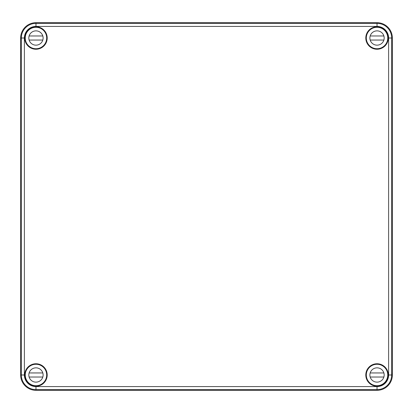 <?xml version="1.0" encoding="UTF-8"?>
<svg xmlns="http://www.w3.org/2000/svg" width="413" height="413" viewBox="0 0 413 413"><rect width="100%" height="100%" fill="white"/><g stroke="black" fill="none" stroke-linecap="round" stroke-linejoin="round"><path stroke-width="0.62" d="M377.033 26.422L35.967 26.422L35.967 23.36A14.651 14.651 0 0 0 21.321 38.011L21.29 40.257L21.27 38.011L20.65 38.011A15.317 15.317 0 0 1 35.967 22.694L377.033 22.694A15.317 15.317 0 0 1 392.35 38.011L388.618 38.011A11.585 11.585 0 0 0 377.033 26.422L377.033 22.694M24.785 38.011L25.002 40.257L25.002 35.761L24.785 38.011M35.967 386.578A11.585 11.585 0 0 1 24.382 374.989L24.382 38.011L21.321 38.011C21.486 35.11 21.471 35.11 21.27 38.011C21.471 35.11 21.486 35.11 21.311 38.011L21.321 374.989A14.651 14.651 0 0 0 35.967 389.64L35.967 386.578L377.033 386.578A11.585 11.585 0 0 0 388.618 374.989L388.618 38.011M24.382 374.989L20.65 374.989A15.317 15.317 0 0 0 35.967 390.306L377.033 390.306L377.033 386.578M35.967 390.306L35.967 389.64L377.033 389.64A14.651 14.651 0 0 0 391.679 374.989L391.679 374.989C391.514 377.89 391.529 377.89 391.73 374.989C391.529 377.89 391.514 377.89 391.689 374.989L391.71 372.743L391.73 374.989L392.35 374.989A15.317 15.317 0 0 1 377.033 390.306M20.65 374.989L20.65 38.011M365.799 38.011A11.234 11.234 0 0 0 382.65 47.738A11.234 11.234 0 0 0 382.65 28.28A11.234 11.234 0 0 0 365.799 38.011M24.734 38.011A11.234 11.234 0 0 0 41.584 47.738A11.234 11.234 0 0 0 41.584 28.28A11.234 11.234 0 0 0 24.734 38.011M365.799 374.989A11.234 11.234 0 0 0 382.65 384.72A11.234 11.234 0 0 0 382.65 365.262A11.234 11.234 0 0 0 365.799 374.989M24.734 374.989A11.234 11.234 0 0 0 41.584 384.72A11.234 11.234 0 0 0 41.584 365.262A11.234 11.234 0 0 0 24.734 374.989M392.35 374.989L392.35 38.011M36.566 385.696L36.659 385.794A10.826 10.826 0 0 0 43.623 367.338A10.826 10.826 0 0 0 25.167 374.297L25.26 374.395M27.542 368.195L27.8 368.045M25.167 374.297A10.826 10.826 0 0 0 36.659 385.794M387.74 374.395L387.833 374.297A10.826 10.826 0 0 0 373.429 364.782A10.826 10.826 0 0 0 376.341 385.794L376.434 385.696M385.2 368.045L385.458 368.195M376.434 27.304L376.341 27.206A10.826 10.826 0 0 0 373.429 48.218A10.826 10.826 0 0 0 387.833 38.703L387.74 38.605M387.833 38.703A10.826 10.826 0 0 0 376.341 27.206M385.458 44.805L385.2 44.955M25.141 38.011A10.826 10.826 0 0 0 43.623 45.662A10.826 10.826 0 0 0 36.659 27.206A10.826 10.826 0 0 0 25.141 38.011M376.341 385.794A10.826 10.826 0 0 0 387.833 374.297M27.8 44.955L27.542 44.805M388.101 373.373L387.998 377.239L388.101 373.373M366.31 374.989A10.723 10.723 0 0 1 382.392 365.706A10.723 10.723 0 0 1 382.392 384.276A10.723 10.723 0 0 1 366.31 374.989M369.883 374.989A7.15 7.15 0 0 1 380.605 368.799A7.15 7.15 0 0 1 380.605 381.178A7.15 7.15 0 0 1 369.883 374.989M370.182 372.949L383.884 372.949A7.15 7.15 0 0 1 383.884 377.033L370.182 377.033M25.245 374.989A10.723 10.723 0 0 1 41.326 365.706A10.723 10.723 0 0 1 41.326 384.276A10.723 10.723 0 0 1 25.245 374.989M28.817 374.989A7.15 7.15 0 0 1 39.54 368.799A7.15 7.15 0 0 1 39.54 381.178A7.15 7.15 0 0 1 28.817 374.989M29.116 372.949L42.818 372.949A7.15 7.15 0 0 1 42.818 377.033L29.116 377.033M366.31 38.011A10.723 10.723 0 0 1 382.392 28.724A10.723 10.723 0 0 1 382.392 47.294A10.723 10.723 0 0 1 366.31 38.011M369.883 38.011A7.15 7.15 0 0 1 380.605 31.822A7.15 7.15 0 0 1 380.605 44.201A7.15 7.15 0 0 1 369.883 38.011M370.182 35.967L383.884 35.967A7.15 7.15 0 0 1 383.884 40.051L370.182 40.051M25.245 38.011A10.723 10.723 0 0 1 41.326 28.724A10.723 10.723 0 0 1 41.326 47.294A10.723 10.723 0 0 1 25.245 38.011M28.817 38.011A7.15 7.15 0 0 1 39.54 31.822A7.15 7.15 0 0 1 39.54 44.201A7.15 7.15 0 0 1 28.817 38.011M29.116 35.967L42.818 35.967A7.15 7.15 0 0 1 42.818 40.051L29.116 40.051M388.618 374.989L391.679 374.989L391.679 38.011A14.651 14.651 0 0 0 377.033 23.36L35.967 23.36L35.967 22.694M35.967 26.422A11.585 11.585 0 0 0 24.382 38.011"/></g></svg>
